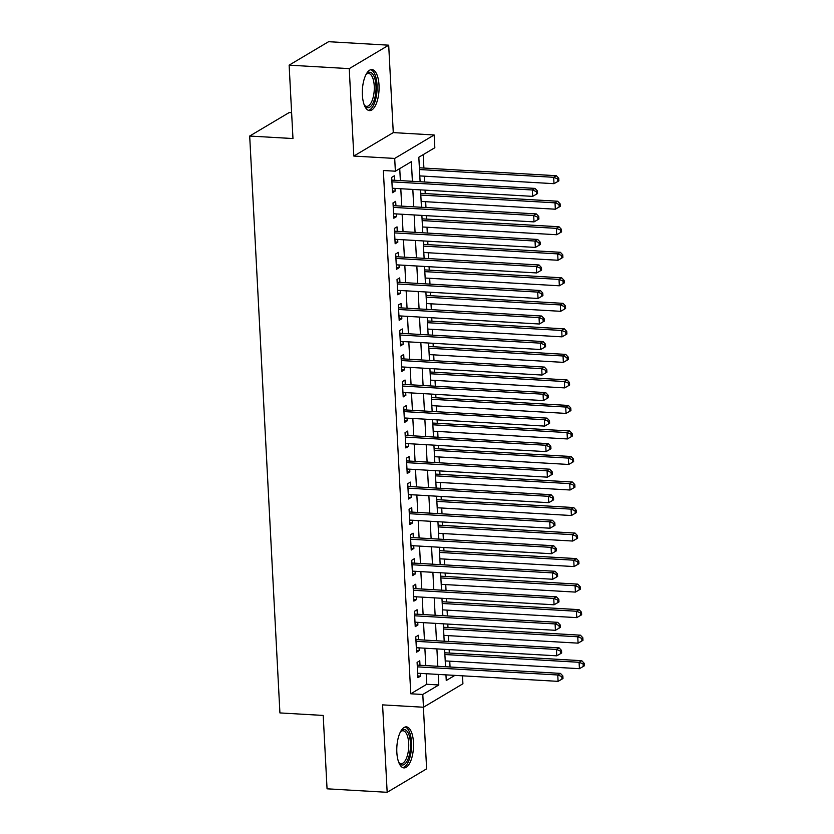 <?xml version="1.0" encoding="UTF-8"?>
<svg xmlns="http://www.w3.org/2000/svg" width="834" height="834" viewBox="0 0 834 834"><rect width="100%" height="100%" fill="white"/><g stroke="black" fill="none" stroke-linecap="round" stroke-linejoin="round"><path stroke-width="1.25" d="M413.466 742.437A20.548 8.309 93.3 0 0 406.335 726.873A20.548 8.309 93.3 0 0 396.838 752.331A20.548 8.309 93.3 0 0 403.969 767.895A20.548 8.309 93.3 0 0 413.466 742.437M379.022 85.151A20.548 8.309 93.3 0 0 371.891 69.587A20.548 8.309 93.3 0 0 362.383 95.034A20.548 8.309 93.3 0 0 369.514 110.599A20.548 8.309 93.3 0 0 379.022 85.151M462.495 675.821L462.912 683.776L423.463 707.242L422.796 694.472L438.788 684.964L438.236 674.425M291.619 112.726L289.137 112.58L249.689 136.046L279.922 712.924L323.206 715.436L327.053 788.818L387.164 792.3L426.622 768.844L423.391 707.232M249.689 136.046L292.974 138.548L289.127 65.156L328.575 41.7L388.696 45.182L349.238 68.638L353.824 156.062L394.701 158.429L434.149 134.972L434.827 147.733L418.824 157.24L420.117 181.749M353.824 156.062L393.273 132.606L388.696 45.182M393.273 132.606L434.149 134.972M450.047 667.002L449.745 661.174M449.317 653.043L449.14 649.603M448.713 641.482L448.411 635.644M447.983 627.522L447.795 624.072M447.378 615.951L447.066 610.123M446.638 601.992L446.461 598.551M446.034 590.42L445.731 584.592M445.304 576.471L445.127 573.021M444.699 564.899L444.397 559.072M443.969 550.94L443.782 547.5M443.365 539.369L443.052 533.541M442.625 525.42L442.447 521.969M442.02 513.848L441.718 508.01M441.29 499.889L441.113 496.449M440.686 488.317L440.383 482.49M439.956 474.358L439.768 470.918M439.351 462.797L439.038 456.959M438.611 448.838L438.434 445.398M438.006 437.266L437.704 431.439M437.277 423.307L437.099 419.867M436.672 411.746L436.37 405.908M435.942 397.787L435.765 394.346M435.338 386.215L435.025 380.387M434.597 372.256L434.42 368.816M433.993 360.695L433.69 354.857M433.263 346.736L433.086 343.295M432.658 335.164L432.356 329.336M431.929 321.205L431.751 317.764M431.324 309.643L431.011 303.805M430.594 295.684L430.407 292.244M429.979 284.113L429.677 278.285M429.249 270.153L429.072 266.713M428.645 258.592L428.342 252.754M427.915 244.633L427.738 241.193M427.31 233.061L426.998 227.234M426.581 219.102L426.393 215.662M425.966 207.53L425.663 201.703M425.236 193.582L425.059 190.131M424.631 182.01L424.329 176.183M423.901 168.051L423.203 154.644M289.127 65.156L349.238 68.638M419.992 665.261L419.763 660.799L417.094 662.384L417.897 677.698L420.565 676.113L420.419 673.392M418.658 639.741L418.428 635.268L415.759 636.853L416.562 652.167L419.231 650.583L419.085 647.862M417.323 614.21L417.083 609.748L414.425 611.332L415.228 626.647L417.886 625.062L417.751 622.341M415.978 588.689L415.749 584.217L413.08 585.802L413.883 601.116L416.552 599.531L416.406 596.81M414.644 563.159L414.415 558.697L411.746 560.281L412.549 575.596L415.217 574.011L415.071 571.29M413.31 537.638L413.07 533.166L410.411 534.75L411.214 550.065L413.873 548.48L413.737 545.759M411.965 512.107L411.735 507.645L409.067 509.23L409.869 524.544L412.538 522.96L412.392 520.239M410.63 486.576L410.401 482.115L407.732 483.699L408.535 499.013L411.204 497.429L411.058 494.708M409.296 461.056L409.056 456.584L406.398 458.179L407.201 473.493L409.859 471.908L409.723 469.177M407.962 435.525L407.722 431.063L405.053 432.648L405.856 447.962L408.524 446.378L408.379 443.657M406.617 410.005L406.387 405.532L403.719 407.117L404.521 422.442L407.19 420.857L407.044 418.126M405.282 384.474L405.043 380.012L402.384 381.597L403.187 396.911L405.845 395.326L405.71 392.606M403.948 358.954L403.708 354.481L401.039 356.066L401.842 371.391L404.511 369.796L404.365 367.075M402.603 333.423L402.374 328.961L399.705 330.545L400.508 345.86L403.176 344.275L403.031 341.554M401.269 307.902L401.029 303.43L398.371 305.015L399.173 320.329L401.832 318.744L401.696 316.023M399.934 282.372L399.694 277.91L397.026 279.494L397.828 294.809L400.497 293.224L400.351 290.503M398.589 256.851L398.36 252.379L395.691 253.963L396.494 269.278L399.163 267.693L399.017 264.972M397.255 231.32L397.015 226.858L394.357 228.443L395.16 243.757L397.818 242.173L397.682 239.452M395.921 205.8L395.681 201.328L393.012 202.912L393.815 218.227L396.484 216.642L396.338 213.921M412.392 181.301L411.36 161.681L395.368 171.199L383.348 170.501L410.766 693.784L426.768 684.266L426.216 673.726M425.788 665.595L424.871 648.195M424.443 640.074L423.536 622.675M423.109 614.543L422.202 597.144M421.775 589.023L420.857 571.624M420.44 563.492L419.523 546.093M419.095 537.972L418.188 520.572M417.761 512.441L416.844 495.042M416.427 486.92L415.509 469.521M415.082 461.39L414.175 443.99M413.747 435.869L412.83 418.47M412.413 410.338L411.496 392.939M411.068 384.818L410.161 367.408M409.734 359.287L408.816 341.888M408.399 333.756L407.482 316.357M407.055 308.236L406.148 290.837M405.72 282.705L404.813 265.306M404.386 257.185L403.468 239.785M403.041 231.654L402.134 214.255M401.707 206.134L400.8 188.734M400.372 180.603L399.736 168.593M394.576 180.269L394.346 175.807L391.678 177.392L392.48 192.706L395.149 191.122L395.003 188.401M423.463 707.242L382.587 704.876L387.164 792.3M410.766 693.784L422.796 694.472M395.368 171.199L394.701 158.429M445.95 674.862L446.253 680.523L454.895 675.384M420.534 189.871L421.451 207.27M421.879 215.401L422.786 232.801M423.213 240.922L424.12 258.321M424.548 266.453L425.465 283.852M425.893 291.973L426.799 309.383M427.227 317.504L428.134 334.903M428.561 343.035L429.479 360.434M429.906 368.555L430.813 385.954M431.241 394.086L432.148 411.485M432.575 419.606L433.492 437.006M433.92 445.137L434.827 462.536M435.254 470.657L436.161 488.057M436.589 496.188L437.506 513.588M437.933 521.709L438.84 539.108M439.268 547.24L440.175 564.639M440.602 572.76L441.52 590.159M441.947 598.291L442.854 615.69M443.281 623.811L444.188 641.21M444.616 649.342L445.533 666.741M437.808 666.293L436.901 648.894M436.474 640.773L435.557 623.373M435.129 615.242L434.222 597.842M433.795 589.721L432.888 572.312M432.46 564.191L431.543 546.791M431.126 538.66L430.208 521.26M429.781 513.139L428.874 495.74M428.447 487.609L427.529 470.209M427.112 462.088L426.195 444.689M425.767 436.557L424.86 419.158M424.433 411.037L423.516 393.638M423.099 385.506L422.181 368.107M421.754 359.986L420.847 342.586M420.419 334.455L419.502 317.056M419.085 308.934L418.168 291.535M417.74 283.404L416.833 266.004M416.406 257.883L415.488 240.484M415.071 232.352L414.154 214.953M413.727 206.832L412.82 189.422M426.768 684.266L438.788 684.964M392.387 190.955L395.149 191.122M393.731 216.486L396.484 216.642M395.066 242.006L397.818 242.173M396.4 267.537L399.163 267.693M397.745 293.068L400.497 293.224M399.079 318.588L401.832 318.744M400.414 344.119L403.176 344.275M401.759 369.639L404.511 369.796M403.093 395.17L405.845 395.326M404.427 420.69L407.19 420.857M405.772 446.221L408.524 446.378M407.107 471.742L409.859 471.908M408.441 497.272L411.204 497.429M409.786 522.793L412.538 522.96M411.12 548.324L413.873 548.48M412.455 573.844L415.217 574.011M413.8 599.375L416.552 599.531M415.134 624.895L417.886 625.062M416.468 650.426L419.231 650.583M417.803 675.957L420.565 676.113M391.917 181.854L532.342 189.985L532.676 196.365L392.251 188.234M391.813 179.956A2.638 2.325 -120.7 0 0 392.658 180.154L535.011 188.401L532.342 189.985L536.366 191.601L536.502 194.155L537.565 193.519L537.44 190.965L536.366 191.601M537.44 190.965L535.011 188.401M532.676 196.365L536.502 194.155M419.804 175.911L554.005 183.678L553.672 177.298L556.341 175.713L419.377 167.79M557.696 178.924L557.831 181.478L558.895 180.842L558.759 178.288L557.696 178.924L553.672 177.298L419.471 169.531M557.831 181.478L554.005 183.678M556.341 175.713L558.759 178.288M366.147 74.32A17.775 7.193 -86.7 0 1 366.522 73.882A17.775 7.193 -86.7 0 1 375.978 85.704A17.775 7.193 -86.7 0 1 372.558 103.937A17.775 7.193 -86.7 0 1 364.687 105.72A17.775 7.193 -86.7 0 1 364.354 105.23M364.312 105.115A16.461 6.662 93.3 0 0 366.626 106.345A16.461 6.662 93.3 0 0 374.247 85.954A16.461 6.662 93.3 0 0 368.534 73.475A16.461 6.662 93.3 0 0 366.084 74.424M368.336 110.317A20.412 8.257 93.3 0 0 377.041 85.068A20.412 8.257 93.3 0 0 370.692 69.722M400.591 731.616A17.775 7.193 -86.7 0 1 400.977 731.178A17.775 7.193 -86.7 0 1 409.65 737.235A17.775 7.193 -86.7 0 1 407.607 760.055A17.775 7.193 -86.7 0 1 399.132 763.006A17.775 7.193 -86.7 0 1 398.798 762.526M398.756 762.412A16.461 6.662 93.3 0 0 401.071 763.642A16.461 6.662 93.3 0 0 406.085 759.044A16.461 6.662 93.3 0 0 408.524 741.228A16.461 6.662 93.3 0 0 402.978 730.772A16.461 6.662 93.3 0 0 400.539 731.72M402.791 767.614A20.412 8.257 93.3 0 0 408.264 761.953A20.412 8.257 93.3 0 0 411.381 740.717A20.412 8.257 93.3 0 0 405.136 727.019M393.252 207.385L533.677 215.506L534.021 221.886L393.585 213.765M393.148 205.477A2.638 2.325 -120.7 0 0 393.992 205.685L536.345 213.921L533.677 215.506L537.711 217.132L537.847 219.676L538.91 219.05L538.774 216.496L537.711 217.132M538.774 216.496L536.345 213.921M534.021 221.886L537.847 219.676M394.586 232.905L535.021 241.036L535.355 247.417L394.92 239.285M394.492 231.008A2.638 2.325 -120.7 0 0 395.326 231.206L537.69 239.452L535.021 241.036L539.045 242.652L539.181 245.206L540.244 244.57L540.109 242.016L539.045 242.652M540.109 242.016L537.69 239.452M535.355 247.417L539.181 245.206M395.931 258.436L536.356 266.557L536.689 272.937L396.265 264.816M395.827 256.528A2.638 2.325 -120.7 0 0 396.671 256.736L539.025 264.972L536.356 266.557L540.38 268.183L540.515 270.737L541.579 270.101L541.454 267.547L540.38 268.183M541.454 267.547L539.025 264.972M536.689 272.937L540.515 270.737M397.265 283.956L537.69 292.088L538.034 298.468L397.599 290.336M397.161 282.059A2.638 2.325 -120.7 0 0 398.006 282.267L540.359 290.503L537.69 292.088L541.725 293.704L541.85 296.258L542.924 295.622L542.788 293.068L541.725 293.704M542.788 293.068L540.359 290.503M538.034 298.468L541.85 296.258M421.149 201.442L555.34 209.209L555.006 202.829L557.675 201.244L420.722 193.321M559.03 204.445L559.166 206.999L560.229 206.363L560.104 203.809L559.03 204.445L555.006 202.829L420.805 195.062M559.166 206.999L555.34 209.209M557.675 201.244L560.104 203.809M422.484 226.973L556.685 234.729L556.341 228.349L559.009 226.765L422.056 218.842M560.375 229.975L560.5 232.53L561.574 231.894L561.438 229.34L560.375 229.975L556.341 228.349L422.15 220.583M560.5 232.53L556.685 234.729M559.009 226.765L561.438 229.34M423.818 252.493L558.019 260.26L557.685 253.88L560.344 252.295L423.391 244.372M561.709 255.496L561.845 258.05L562.908 257.414L562.773 254.86L561.709 255.496L557.685 253.88L423.484 246.113M561.845 258.05L558.019 260.26M560.344 252.295L562.773 254.86M425.152 278.024L559.353 285.791L559.02 279.4L561.689 277.816L424.735 269.893M563.044 281.027L563.179 283.581L564.243 282.945L564.118 280.391L563.044 281.027L559.02 279.4L424.819 271.634M563.179 283.581L559.353 285.791M561.689 277.816L564.118 280.391M398.6 309.487L539.035 317.608L539.369 323.999L398.933 315.867M398.506 307.579A2.638 2.325 -120.7 0 0 399.34 307.788L541.693 316.023L539.035 317.608L543.059 319.234L543.195 321.788L544.258 321.153L544.122 318.598L543.059 319.234M544.122 318.598L541.693 316.023M539.369 323.999L543.195 321.788M426.497 303.545L560.688 311.311L560.354 304.931L563.023 303.347L426.07 295.424M564.389 306.547L564.514 309.101L565.588 308.465L565.452 305.922L564.389 306.547L560.354 304.931L426.164 297.165M564.514 309.101L560.688 311.311M563.023 303.347L565.452 305.922M399.945 335.007L540.369 343.139L540.703 349.519L400.278 341.387M399.84 333.11A2.638 2.325 -120.7 0 0 400.685 333.319L543.038 341.554L540.369 343.139L544.394 344.755L544.529 347.309L545.592 346.673L545.467 344.119L544.394 344.755M545.467 344.119L543.038 341.554M540.703 349.519L544.529 347.309M427.832 329.076L562.033 336.842L561.699 330.452L564.357 328.867L427.404 320.944M565.723 332.078L565.859 334.632L566.922 333.996L566.786 331.442L565.723 332.078L561.699 330.452L427.498 322.695M565.859 334.632L562.033 336.842M564.357 328.867L566.786 331.442M401.279 360.538L541.704 368.659L542.037 375.05L401.613 366.918M401.175 358.63A2.638 2.325 -120.7 0 0 402.019 358.839L544.373 367.075L541.704 368.659L545.738 370.286L545.863 372.84L546.937 372.204L546.802 369.65L545.738 370.286M546.802 369.65L544.373 367.075M542.037 375.05L545.863 372.84M429.166 354.596L563.367 362.363L563.033 355.982L565.702 354.398L428.749 346.475M567.057 357.598L567.193 360.152L568.256 359.517L568.131 356.973L567.057 357.598L563.033 355.982L428.832 348.216M567.193 360.152L563.367 362.363M565.702 354.398L568.131 356.973M402.613 386.059L543.049 394.19L543.382 400.57L402.947 392.449M402.52 384.161A2.638 2.325 -120.7 0 0 403.354 384.37L545.707 392.606L543.049 394.19L547.073 395.806L547.208 398.36L548.272 397.724L548.136 395.18L547.073 395.806M548.136 395.18L545.707 392.606M543.382 400.57L547.208 398.36M430.511 380.127L564.701 387.893L564.368 381.513L567.037 379.918L430.083 371.995M568.402 383.129L568.527 385.683L569.601 385.047L569.466 382.493L568.402 383.129L564.368 381.513L430.177 373.747M568.527 385.683L564.701 387.893M567.037 379.918L569.466 382.493M403.948 411.589L544.383 419.721L544.717 426.101L404.292 417.97M403.854 409.682A2.638 2.325 -120.7 0 0 404.698 409.89L547.052 418.126L544.383 419.721L548.407 421.337L548.543 423.891L549.606 423.255L549.481 420.701L548.407 421.337M549.481 420.701L547.052 418.126M544.717 426.101L548.543 423.891M431.845 405.647L566.046 413.414L565.713 407.034L568.371 405.449L431.418 397.526M569.737 408.65L569.872 411.204L570.936 410.568L570.8 408.024L569.737 408.65L565.713 407.034L431.512 399.267M569.872 411.204L566.046 413.414M568.371 405.449L570.8 408.024M405.293 437.11L545.717 445.241L546.051 451.621L405.626 443.5M405.188 435.212A2.638 2.325 -120.7 0 0 406.033 435.421L548.386 443.657L545.717 445.241L549.752 446.857L549.877 449.411L550.951 448.775L550.815 446.232L549.752 446.857M550.815 446.232L548.386 443.657M546.051 451.621L549.877 449.411M433.18 431.178L567.381 438.945L567.047 432.565L569.716 430.98L432.763 423.046M571.071 434.18L571.207 436.735L572.27 436.099L572.134 433.544L571.071 434.18L567.047 432.565L432.846 424.798M571.207 436.735L567.381 438.945M569.716 430.98L572.134 433.544M406.627 462.641L547.062 470.772L547.396 477.152L406.961 469.021M406.533 460.733A2.638 2.325 -120.7 0 0 407.367 460.941L549.721 469.188L547.062 470.772L551.086 472.388L551.222 474.942L552.285 474.306L552.15 471.752L551.086 472.388M552.15 471.752L549.721 469.188M547.396 477.152L551.222 474.942M434.524 456.698L568.715 464.465L568.381 458.085L571.05 456.5L434.097 448.577M572.416 459.711L572.541 462.255L573.615 461.629L573.479 459.075L572.416 459.711L568.381 458.085L434.191 450.318M572.541 462.255L568.715 464.465M571.05 456.5L573.479 459.075M407.962 488.171L548.397 496.293L548.73 502.673L408.306 494.552M407.868 486.264A2.638 2.325 -120.7 0 0 408.712 486.472L551.066 494.708L548.397 496.293L552.421 497.908L552.556 500.463L553.62 499.837L553.484 497.283L552.421 497.908M553.484 497.283L551.066 494.708M548.73 502.673L552.556 500.463M435.859 482.229L570.06 489.996L569.726 483.616L572.385 482.031L435.431 474.098M573.75 485.232L573.886 487.786L574.949 487.15L574.814 484.596L573.75 485.232L569.726 483.616L435.525 475.849M573.886 487.786L570.06 489.996M572.385 482.031L574.814 484.596M409.306 513.692L549.731 521.823L550.065 528.203L409.64 520.072M409.202 511.795A2.638 2.325 -120.7 0 0 410.047 511.993L552.4 520.239L549.731 521.823L553.766 523.439L553.891 525.993L554.964 525.357L554.829 522.803L553.766 523.439M554.829 522.803L552.4 520.239M550.065 528.203L553.891 525.993M437.193 507.75L571.394 515.516L571.061 509.136L573.729 507.552L436.776 499.629M575.085 510.762L575.22 513.306L576.284 512.681L576.148 510.127L575.085 510.762L571.061 509.136L436.86 501.37M575.22 513.306L571.394 515.516M573.729 507.552L576.148 510.127M410.641 539.223L551.076 547.344L551.41 553.724L410.974 545.603M410.547 537.315A2.638 2.325 -120.7 0 0 411.381 537.523L553.734 545.759L551.076 547.344L555.1 548.97L555.236 551.514L556.299 550.888L556.163 548.334L555.1 548.97M556.163 548.334L553.734 545.759M551.41 553.724L555.236 551.514M438.538 533.28L572.729 541.047L572.395 534.667L575.064 533.082L438.111 525.149M576.43 536.283L576.555 538.837L577.628 538.201L577.493 535.647L576.43 536.283L572.395 534.667L438.204 526.9M576.555 538.837L572.729 541.047M575.064 533.082L577.493 535.647M411.975 564.743L552.41 572.875L552.744 579.255L412.309 571.123M411.881 562.846A2.638 2.325 -120.7 0 0 412.726 563.044L555.079 571.29L552.41 572.875L556.434 574.49L556.57 577.045L557.633 576.409L557.498 573.855L556.434 574.49M557.498 573.855L555.079 571.29M552.744 579.255L556.57 577.045M439.872 558.801L574.073 566.567L573.74 560.187L576.398 558.603L439.445 550.68M577.764 561.814L577.899 564.357L578.963 563.732L578.827 561.178L577.764 561.814L573.74 560.187L439.539 552.421M577.899 564.357L574.073 566.567M576.398 558.603L578.827 561.178M413.32 590.274L553.745 598.395L554.078 604.775L413.654 596.654M413.216 588.366A2.638 2.325 -120.7 0 0 414.06 588.575L556.414 596.81L553.745 598.395L557.779 600.021L557.904 602.565L558.978 601.939L558.843 599.385L557.779 600.021M558.843 599.385L556.414 596.81M554.078 604.775L557.904 602.565M441.207 584.332L575.408 592.098L575.074 585.718L577.743 584.134L440.79 576.2M579.098 587.334L579.234 589.888L580.297 589.252L580.162 586.698L579.098 587.334L575.074 585.718L440.873 577.952M579.234 589.888L575.408 592.098M577.743 584.134L580.162 586.698M414.654 615.794L555.09 623.926L555.423 630.306L414.988 622.174M414.55 613.897A2.638 2.325 -120.7 0 0 415.395 614.095L557.748 622.341L555.09 623.926L559.114 625.542L559.249 628.096L560.312 627.46L560.177 624.906L559.114 625.542M560.177 624.906L557.748 622.341M555.423 630.306L559.249 628.096M442.552 609.862L576.742 617.619L576.409 611.239L579.077 609.654L442.124 601.731M580.433 612.865L580.568 615.419L581.642 614.783L581.506 612.229L580.433 612.865L576.409 611.239L442.218 603.472M580.568 615.419L576.742 617.619M579.077 609.654L581.506 612.229M415.989 641.325L556.424 649.446L556.758 655.826L416.322 647.705M415.895 639.417A2.638 2.325 -120.7 0 0 416.739 639.626L559.093 647.862L556.424 649.446L560.448 651.073L560.584 653.627L561.647 652.991L561.511 650.437L560.448 651.073M561.511 650.437L559.093 647.862M556.758 655.826L560.584 653.627M443.886 635.383L578.087 643.15L577.754 636.769L580.412 635.185L443.459 627.262M581.778 638.385L581.913 640.939L582.976 640.303L582.841 637.749L581.778 638.385L577.754 636.769L443.552 629.003M581.913 640.939L578.087 643.15M580.412 635.185L582.841 637.749M417.334 666.846L557.758 674.977L558.092 681.357L417.667 673.226M417.229 664.948A2.638 2.325 -120.7 0 0 418.074 665.157L560.427 673.392L557.758 674.977L561.782 676.593L561.918 679.147L562.992 678.511L562.856 675.957L561.782 676.593M562.856 675.957L560.427 673.392M558.092 681.357L561.918 679.147M445.22 660.914L579.421 668.68L579.088 662.29L581.757 660.705L444.793 652.782M583.112 663.916L583.247 666.47L584.311 665.834L584.175 663.28L583.112 663.916L579.088 662.29L444.887 654.523M583.247 666.47L579.421 668.68M581.757 660.705L584.175 663.28M391.844 180.634L392.658 180.154M393.189 206.165L393.992 205.685M394.524 231.685L395.326 231.206M395.858 257.216L396.671 256.736M397.203 282.747L398.006 282.267M398.537 308.267L399.34 307.788M399.872 333.798L400.685 333.319M401.217 359.318L402.019 358.839M402.551 384.849L403.354 384.37M403.885 410.37L404.698 409.89M405.23 435.901L406.033 435.421M406.565 461.421L407.367 460.941M407.899 486.952L408.712 486.472M409.244 512.472L410.047 511.993M410.578 538.003L411.381 537.523M411.913 563.523L412.726 563.044M413.257 589.054L414.06 588.575M414.592 614.575L415.395 614.095M415.926 640.105L416.739 639.626M417.271 665.636L418.074 665.157"/></g></svg>
